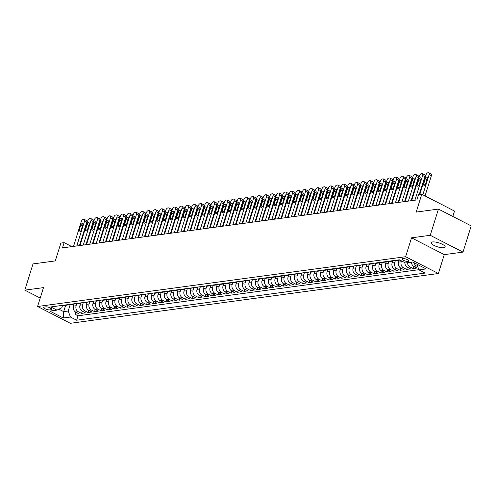 <?xml version="1.0" encoding="UTF-8"?>
<svg xmlns="http://www.w3.org/2000/svg" width="496" height="496" viewBox="0 0 496 496"><rect width="100%" height="100%" fill="white"/><g stroke="black" fill="none" stroke-linecap="round" stroke-linejoin="round"><path stroke-width="0.74" d="M432.487 241.943A7.335 2.083 -162.6 0 0 431.154 242.656A7.335 2.083 -162.6 0 0 435.668 246.171A7.335 2.083 -162.6 0 0 443.821 247.752A7.335 2.083 -162.6 0 0 445.154 247.045A7.335 2.083 -162.6 0 0 440.64 243.524A7.335 2.083 -162.6 0 0 432.487 241.943M402.634 258.552A3.67 1.042 -162.6 0 0 401.965 258.906A3.67 1.042 -162.6 0 0 404.221 260.667A3.67 1.042 -162.6 0 0 408.295 261.46A3.67 1.042 -162.6 0 0 408.964 261.101A3.67 1.042 -162.6 0 0 406.708 259.34A3.67 1.042 -162.6 0 0 402.634 258.552M452.829 216.454L454.516 211.067L421.767 194.258L418.519 194.699L416.876 199.944L62.484 247.882L64.127 242.637L60.878 243.077L55.292 260.908L33.015 263.922L24.8 290.141L40.219 298.059M462.985 252.104L471.2 225.885L438.452 209.076L430.237 235.302L411.537 237.832L405.623 256.711L438.371 273.519L444.286 254.634L462.985 252.104L430.237 235.302M405.623 256.711L37.578 306.497L70.327 323.299L438.371 273.519M74.115 304.079L73.489 306.088A4.588 3.757 82.3 0 0 75.714 312.096L78.945 313.757L75.045 314.284L75.727 312.102M76.694 303.812L76.093 305.734A4.588 3.757 82.3 0 0 78.318 311.748L81.549 313.404L82.231 311.221M81.549 313.404L85.448 312.877L82.218 311.215A4.588 3.757 82.3 0 1 79.992 305.207L80.619 303.199M88.046 312.523L88.734 310.347L91.952 311.996L88.046 312.523L84.816 310.868A4.588 3.757 -97.7 0 1 82.59 304.854L79.992 305.207M94.55 311.643L95.232 309.467L98.456 311.116L94.55 311.643L91.32 309.988A4.588 3.757 -97.7 0 1 89.094 303.974L86.496 304.327A4.588 3.757 82.3 0 0 88.722 310.341L91.32 309.988M100.13 300.564L99.498 302.566A4.588 3.757 82.3 0 0 101.723 308.58L104.954 310.236L101.054 310.763L101.736 308.586M106.628 299.683L106.001 301.686A4.588 3.757 82.3 0 0 108.227 307.7L111.457 309.355L107.558 309.882L108.24 307.706M113.131 298.803L112.505 300.805A4.588 3.757 82.3 0 0 114.731 306.819L117.961 308.475L114.061 309.008L114.743 306.826M120.559 308.128L121.247 305.945L124.465 307.601L120.559 308.128L117.329 306.466A4.588 3.757 -97.7 0 1 115.103 300.458L112.505 300.805M126.139 297.042L125.507 299.051A4.588 3.757 82.3 0 0 127.732 305.059L130.969 306.72L127.063 307.247L127.745 305.065M132.643 296.162L132.01 298.17A4.588 3.757 82.3 0 0 134.236 304.178L137.466 305.84L133.567 306.367L134.249 304.184M140.07 305.486L140.752 303.31L143.97 304.959L140.07 305.486L136.84 303.831A4.588 3.757 -97.7 0 1 134.614 297.817L132.01 298.17M146.574 304.606L147.256 302.43L150.474 304.079L146.574 304.606L143.344 302.951A4.588 3.757 -97.7 0 1 141.118 296.937L138.514 297.29A4.588 3.757 82.3 0 0 140.74 303.304L143.344 302.951M153.072 303.726L153.76 301.549L156.978 303.199L153.072 303.726L149.842 302.07A4.588 3.757 -97.7 0 1 147.616 296.056L145.018 296.41A4.588 3.757 82.3 0 0 147.244 302.424L149.842 302.07M158.652 292.646L158.019 294.649A4.588 3.757 82.3 0 0 160.245 300.663L163.475 302.318L159.576 302.845L160.258 300.669M165.156 291.766L164.523 293.768A4.588 3.757 82.3 0 0 166.749 299.782L169.979 301.444L166.079 301.971L166.761 299.789M172.583 301.091L173.265 298.908L176.483 300.564L172.583 301.091L169.353 299.429A4.588 3.757 -97.7 0 1 167.127 293.421L164.523 293.768M179.087 300.21L179.769 298.028L182.987 299.683L179.087 300.21L175.857 298.555A4.588 3.757 -97.7 0 1 173.631 292.541L171.027 292.894A4.588 3.757 82.3 0 0 173.253 298.902L175.857 298.555M184.661 289.131L184.035 291.133A4.588 3.757 82.3 0 0 186.26 297.147L189.491 298.803L185.585 299.33L186.273 297.154M192.088 298.449L192.77 296.273L195.988 297.922L192.088 298.449L188.858 296.794A4.588 3.757 -97.7 0 1 186.632 290.78L184.035 291.133M198.592 297.569L199.274 295.393L202.492 297.042L198.592 297.569L195.362 295.914A4.588 3.757 -97.7 0 1 193.136 289.9L190.532 290.253A4.588 3.757 82.3 0 0 192.758 296.267L195.362 295.914M205.096 296.689L205.778 294.512L208.996 296.162L205.096 296.689L201.866 295.033A4.588 3.757 -97.7 0 1 199.64 289.019L197.036 289.373A4.588 3.757 82.3 0 0 199.262 295.387L201.866 295.033M210.67 285.609L210.044 287.612A4.588 3.757 82.3 0 0 212.269 293.626L215.5 295.281L211.6 295.814L212.282 293.632M217.174 284.729L216.547 286.731A4.588 3.757 82.3 0 0 218.773 292.745L222.003 294.407L218.097 294.934L218.786 292.752M224.601 294.054L225.283 291.871L228.501 293.527L224.601 294.054L221.371 292.392A4.588 3.757 -97.7 0 1 219.145 286.384L216.547 286.731M231.105 293.173L231.787 290.991L235.005 292.646L231.105 293.173L227.875 291.518A4.588 3.757 -97.7 0 1 225.649 285.504L223.045 285.857A4.588 3.757 82.3 0 0 225.271 291.865L227.875 291.518M236.679 282.094L236.053 284.096A4.588 3.757 82.3 0 0 238.278 290.11L241.509 291.766L237.609 292.293L238.291 290.117M243.183 281.213L242.556 283.216A4.588 3.757 82.3 0 0 244.782 289.23L248.012 290.885L244.113 291.412L244.795 289.236M250.61 290.532L251.298 288.356L254.516 290.005L250.61 290.532L247.38 288.877A4.588 3.757 -97.7 0 1 245.154 282.863L242.556 283.216M257.114 289.652L257.796 287.475L261.014 289.125L257.114 289.652L253.884 287.996A4.588 3.757 -97.7 0 1 251.658 281.982L249.06 282.336A4.588 3.757 82.3 0 0 251.286 288.35L253.884 287.996M262.694 278.572L262.062 280.575A4.588 3.757 82.3 0 0 264.287 286.589L267.518 288.25L263.618 288.777L264.3 286.595M269.192 277.692L268.565 279.701A4.588 3.757 82.3 0 0 270.791 285.708L274.021 287.37L270.122 287.897L270.804 285.715M276.625 287.017L277.307 284.834L280.525 286.49L276.625 287.017L273.395 285.361A4.588 3.757 -97.7 0 1 271.169 279.347L268.565 279.701M283.123 286.136L283.811 283.96L287.029 285.609L283.123 286.136L279.893 284.481A4.588 3.757 -97.7 0 1 277.667 278.467L275.069 278.82A4.588 3.757 82.3 0 0 277.295 284.828L279.893 284.481M288.703 275.057L288.071 277.059A4.588 3.757 82.3 0 0 290.296 283.073L293.527 284.729L289.627 285.256L290.309 283.08M295.207 274.176L294.574 276.179A4.588 3.757 82.3 0 0 296.8 282.193L300.03 283.848L296.131 284.375L296.813 282.199M302.634 283.495L303.316 281.319L306.534 282.968L302.634 283.495L299.404 281.84A4.588 3.757 -97.7 0 1 297.178 275.826L294.574 276.179M309.138 282.621L309.82 280.438L313.038 282.088L309.138 282.621L305.908 280.959A4.588 3.757 -97.7 0 1 303.682 274.945L301.078 275.299A4.588 3.757 82.3 0 0 303.304 281.313L305.908 280.959M315.636 281.74L316.324 279.558L319.542 281.213L315.636 281.74L312.406 280.079A4.588 3.757 -97.7 0 1 310.18 274.071L307.582 274.418A4.588 3.757 82.3 0 0 309.808 280.432L312.406 280.079M321.216 270.655L320.583 272.664A4.588 3.757 82.3 0 0 322.809 278.671L326.039 280.333L322.14 280.86L322.822 278.678M328.643 279.98L329.325 277.797L332.543 279.453L328.643 279.98L325.413 278.324A4.588 3.757 -97.7 0 1 323.187 272.31L320.583 272.664M335.147 279.099L335.829 276.923L339.047 278.572L335.147 279.099L331.917 277.444A4.588 3.757 -97.7 0 1 329.691 271.43L327.087 271.783A4.588 3.757 82.3 0 0 329.313 277.791L331.917 277.444M340.721 268.02L340.095 270.022A4.588 3.757 82.3 0 0 342.321 276.036L345.551 277.692L341.651 278.219L342.333 276.043M347.225 267.139L346.599 269.142A4.588 3.757 82.3 0 0 348.824 275.156L352.055 276.811L348.149 277.338L348.837 275.162M354.652 276.458L355.334 274.282L358.552 275.931L354.652 276.458L351.422 274.803A4.588 3.757 -97.7 0 1 349.196 268.789L346.599 269.142M361.156 275.584L361.838 273.401L365.056 275.051L361.156 275.584L357.926 273.922A4.588 3.757 -97.7 0 1 355.7 267.908L353.096 268.262A4.588 3.757 82.3 0 0 355.322 274.276L357.926 273.922M367.66 274.703L368.342 272.521L371.56 274.176L367.66 274.703L364.43 273.042A4.588 3.757 -97.7 0 1 362.204 267.034L359.6 267.381A4.588 3.757 82.3 0 0 361.826 273.395L364.43 273.042M373.234 263.618L372.608 265.627A4.588 3.757 82.3 0 0 374.833 271.634L378.064 273.296L374.164 273.823L374.846 271.641M380.661 272.943L381.343 270.766L384.567 272.416L380.661 272.943L377.431 271.287A4.588 3.757 -97.7 0 1 375.205 265.273L372.608 265.627M387.165 272.062L387.847 269.886L391.065 271.535L387.165 272.062L383.935 270.407A4.588 3.757 -97.7 0 1 381.709 264.393L379.111 264.746A4.588 3.757 82.3 0 0 381.337 270.76L383.935 270.407M392.739 260.983L392.113 262.985A4.588 3.757 82.3 0 0 394.339 268.999L397.569 270.655L393.669 271.182L394.351 269.006M399.243 260.102L398.617 262.105A4.588 3.757 82.3 0 0 400.842 268.119L404.073 269.774L400.173 270.301L400.855 268.125M404.885 262.657A4.588 3.757 82.3 0 0 407.346 267.239L410.576 268.894L406.677 269.427L407.359 267.245M413.174 268.547L413.856 266.364L417.08 268.02L413.174 268.547L409.944 266.885A4.588 3.757 -97.7 0 1 407.489 262.713M49.854 309.888L51.286 309.69A3.553 1.011 -162.6 0 0 51.931 309.349A3.553 1.011 -162.6 0 0 49.743 307.644A3.553 1.011 -162.6 0 0 45.799 306.875L44.367 307.067A3.553 1.011 -162.6 0 0 43.716 307.415A3.553 1.011 -162.6 0 0 45.905 309.12A3.553 1.011 -162.6 0 0 49.854 309.888L50.456 307.96M65.627 305.35L63.655 311.637L68.206 311.017L70.432 317.031L76.626 320.211L425.165 273.067L418.971 269.886L426.12 268.919L412.666 262.012L405.517 262.979L399.317 259.805L50.784 306.95L56.978 310.124L61.833 307.749L62.583 305.35M70.432 317.031L63.277 317.998L49.829 311.097L56.978 310.124M401.481 260.915L401.221 261.752L398.617 262.105M395.318 260.71L394.717 262.632L392.113 262.985M386.241 261.863L385.609 263.866A4.588 3.757 82.3 0 0 387.835 269.88L390.439 269.526A4.588 3.757 -97.7 0 1 388.213 263.512L385.609 263.866M388.814 261.59L388.213 263.512M379.738 262.744L379.111 264.746M382.311 262.471L381.709 264.393M375.813 263.351L375.205 265.273M366.73 264.498L366.104 266.507A4.588 3.757 82.3 0 0 368.33 272.515L370.927 272.168A4.588 3.757 -97.7 0 1 368.708 266.154L366.104 266.507M369.309 264.232L368.708 266.154M360.232 265.379L359.6 267.381M362.805 265.106L362.204 267.034M353.729 266.259L353.096 268.262M356.302 265.986L355.7 267.908M349.798 266.867L349.196 268.789M343.3 267.747L342.693 269.669L340.095 270.022M334.217 268.9L333.591 270.903A4.588 3.757 82.3 0 0 335.817 276.917L338.415 276.563A4.588 3.757 -97.7 0 1 336.195 270.549L333.591 270.903M336.796 268.627L336.195 270.549M327.72 269.774L327.087 271.783M330.293 269.508L329.691 271.43M323.789 270.388L323.187 272.31M314.712 271.535L314.086 273.538A4.588 3.757 82.3 0 0 316.312 279.552L318.909 279.198A4.588 3.757 -97.7 0 1 316.684 273.191L314.086 273.538M317.285 271.262L316.684 273.191M308.208 272.416L307.582 274.418M310.787 272.143L310.18 274.071M301.704 273.296L301.078 275.299M304.284 273.023L303.682 274.945M297.78 273.904L297.178 275.826M291.276 274.784L290.675 276.706L288.071 277.059M282.199 275.937L281.573 277.94A4.588 3.757 82.3 0 0 283.799 283.954L286.397 283.6A4.588 3.757 -97.7 0 1 284.171 277.586L281.573 277.94M284.772 275.664L284.171 277.586M275.695 276.811L275.069 278.82M278.275 276.545L277.667 278.467M271.771 277.425L271.169 279.347M265.267 278.299L264.666 280.228L262.062 280.575M256.19 279.453L255.558 281.455A4.588 3.757 82.3 0 0 257.784 287.469L260.388 287.116A4.588 3.757 -97.7 0 1 258.162 281.102L255.558 281.455M258.763 279.18L258.162 281.102M249.686 280.333L249.06 282.336M252.259 280.06L251.658 281.982M245.762 280.941L245.154 282.863M239.258 281.821L238.657 283.743L236.053 284.096M230.181 282.968L229.549 284.977A4.588 3.757 82.3 0 0 231.775 290.985L234.379 290.637A4.588 3.757 -97.7 0 1 232.153 284.623L229.549 284.977M232.754 282.701L232.153 284.623M223.677 283.848L223.045 285.857M226.25 283.582L225.649 285.504M219.747 284.456L219.145 286.384M213.249 285.336L212.641 287.265L210.044 287.612M204.166 286.49L203.54 288.492A4.588 3.757 82.3 0 0 205.766 294.506L208.37 294.153A4.588 3.757 -97.7 0 1 206.144 288.139L203.54 288.492M206.745 286.217L206.144 288.139M197.668 287.37L197.036 289.373M200.241 287.097L199.64 289.019M191.165 288.25L190.532 290.253M193.738 287.978L193.136 289.9M187.234 288.858L186.632 290.78M178.157 290.005L177.531 292.014A4.588 3.757 82.3 0 0 179.757 298.022L182.354 297.674A4.588 3.757 -97.7 0 1 180.129 291.66L177.531 292.014M180.736 289.738L180.129 291.66M171.653 290.885L171.027 292.894M174.232 290.619L173.631 292.541M167.729 291.493L167.127 293.421M161.225 292.373L160.623 294.302L158.019 294.649M152.148 293.527L151.522 295.529A4.588 3.757 82.3 0 0 153.748 301.543L156.345 301.19A4.588 3.757 -97.7 0 1 154.12 295.176L151.522 295.529M154.721 293.254L154.12 295.176M145.644 294.407L145.018 296.41M148.223 294.134L147.616 296.056M139.14 295.287L138.514 297.29M141.72 295.015L141.118 296.937M135.216 295.895L134.614 297.817M128.712 296.775L128.111 298.697L125.507 299.051M119.635 297.922L119.009 299.925A4.588 3.757 82.3 0 0 121.235 305.939L123.833 305.586A4.588 3.757 -97.7 0 1 121.607 299.578L119.009 299.925M122.208 297.65L121.607 299.578M115.711 298.53L115.103 300.458M109.207 299.41L108.605 301.332L106.001 301.686M102.703 300.291L102.102 302.213L99.498 302.566M93.626 301.444L93 303.447A4.588 3.757 82.3 0 0 95.22 309.461L97.824 309.107A4.588 3.757 -97.7 0 1 95.598 303.093L93 303.447M96.199 301.171L95.598 303.093M87.122 302.324L86.496 304.327M89.695 302.052L89.094 303.974M83.198 302.932L82.59 304.854M75.045 314.284L78.008 315.803L418.897 269.694M417.787 266.693L416.448 266.005A4.588 3.757 -97.7 0 1 414.117 262.756M406.677 269.427L403.44 267.766A4.588 3.757 -97.7 0 1 401.221 261.752M400.173 270.301L396.943 268.646A4.588 3.757 -97.7 0 1 394.717 262.632M393.669 271.182L390.439 269.526M374.164 273.823L370.927 272.168M348.149 277.338L344.918 275.683A4.588 3.757 -97.7 0 1 342.693 269.669M341.651 278.219L338.415 276.563M322.14 280.86L318.909 279.198M296.131 284.375L292.9 282.72A4.588 3.757 -97.7 0 1 290.675 276.706M289.627 285.256L286.397 283.6M270.122 287.897L266.891 286.235A4.588 3.757 -97.7 0 1 264.666 280.228M263.618 288.777L260.388 287.116M244.113 291.412L240.882 289.757A4.588 3.757 -97.7 0 1 238.657 283.743M237.609 292.293L234.379 290.637M218.097 294.934L214.867 293.272A4.588 3.757 -97.7 0 1 212.641 287.265M211.6 295.814L208.37 294.153M185.585 299.33L182.354 297.674M166.079 301.971L162.849 300.309A4.588 3.757 -97.7 0 1 160.623 294.302M159.576 302.845L156.345 301.19M133.567 306.367L130.336 304.711A4.588 3.757 -97.7 0 1 128.111 298.697M127.063 307.247L123.833 305.586M114.061 309.008L110.831 307.346A4.588 3.757 -97.7 0 1 108.605 301.332M107.558 309.882L104.327 308.227A4.588 3.757 -97.7 0 1 102.102 302.213M101.054 310.763L97.824 309.107M65.205 304.997A4.588 3.757 82.3 0 0 66.793 305.189A4.588 3.757 82.3 0 0 68.268 304.581M62.608 305.35A4.588 3.757 82.3 0 0 64.189 305.542L66.793 305.189M70.19 304.687L68.206 311.017M421.767 194.258L416.181 212.09L438.452 209.076M37.578 306.497L43.493 287.618L24.8 290.141M71.877 246.611L64.127 242.637M58.894 309.188L63.655 311.637L63.277 317.998M78.008 315.803L76.626 320.211M69.111 304.47A4.588 3.757 82.3 0 0 70.692 304.662L73.296 304.308A4.588 3.757 -97.7 0 1 71.709 304.116M74.772 303.701A4.588 3.757 -97.7 0 1 73.296 304.308M75.609 303.589A4.588 3.757 82.3 0 0 77.196 303.781L79.794 303.434A4.588 3.757 -97.7 0 1 78.213 303.236M81.276 302.82A4.588 3.757 -97.7 0 1 79.794 303.434M82.113 302.709A4.588 3.757 82.3 0 0 83.7 302.901L86.298 302.554A4.588 3.757 -97.7 0 1 84.717 302.355M87.773 301.946A4.588 3.757 -97.7 0 1 86.298 302.554M88.617 301.828A4.588 3.757 82.3 0 0 90.204 302.027L92.802 301.673A4.588 3.757 -97.7 0 1 91.221 301.481M94.277 301.066A4.588 3.757 -97.7 0 1 92.802 301.673M95.12 300.948A4.588 3.757 82.3 0 0 96.701 301.146L99.305 300.793A4.588 3.757 -97.7 0 1 97.718 300.601M100.781 300.185A4.588 3.757 -97.7 0 1 99.305 300.793M101.624 300.074A4.588 3.757 82.3 0 0 103.205 300.266L105.809 299.913A4.588 3.757 -97.7 0 1 104.222 299.72M107.285 299.305A4.588 3.757 -97.7 0 1 105.809 299.913M108.122 299.193A4.588 3.757 82.3 0 0 109.709 299.386L112.307 299.032A4.588 3.757 -97.7 0 1 110.726 298.84M113.789 298.425A4.588 3.757 -97.7 0 1 112.307 299.032M114.626 298.313A4.588 3.757 82.3 0 0 116.213 298.505L118.811 298.152A4.588 3.757 -97.7 0 1 117.23 297.96M120.286 297.544A4.588 3.757 -97.7 0 1 118.811 298.152M121.129 297.433A4.588 3.757 82.3 0 0 122.717 297.625L125.314 297.271A4.588 3.757 -97.7 0 1 123.733 297.079M126.79 296.664A4.588 3.757 -97.7 0 1 125.314 297.271M127.633 296.552A4.588 3.757 82.3 0 0 129.214 296.744L131.818 296.397A4.588 3.757 -97.7 0 1 130.231 296.199M133.294 295.79A4.588 3.757 -97.7 0 1 131.818 296.397M134.137 295.672A4.588 3.757 82.3 0 0 135.718 295.864L138.322 295.517A4.588 3.757 -97.7 0 1 136.735 295.318M139.798 294.909A4.588 3.757 -97.7 0 1 138.322 295.517M140.635 294.791A4.588 3.757 82.3 0 0 142.222 294.99L144.82 294.636A4.588 3.757 -97.7 0 1 143.239 294.444M146.301 294.029A4.588 3.757 -97.7 0 1 144.82 294.636M147.138 293.911A4.588 3.757 82.3 0 0 148.726 294.109L151.323 293.756A4.588 3.757 -97.7 0 1 149.742 293.564M152.799 293.148A4.588 3.757 -97.7 0 1 151.323 293.756M153.642 293.037A4.588 3.757 82.3 0 0 155.229 293.229L157.827 292.876A4.588 3.757 -97.7 0 1 156.246 292.683M159.303 292.268A4.588 3.757 -97.7 0 1 157.827 292.876M160.146 292.156A4.588 3.757 82.3 0 0 161.727 292.349L164.331 291.995A4.588 3.757 -97.7 0 1 162.744 291.803M165.807 291.388A4.588 3.757 -97.7 0 1 164.331 291.995M166.65 291.276A4.588 3.757 82.3 0 0 168.231 291.468L170.835 291.115A4.588 3.757 -97.7 0 1 169.248 290.923M172.31 290.507A4.588 3.757 -97.7 0 1 170.835 291.115M173.147 290.396A4.588 3.757 82.3 0 0 174.735 290.588L177.332 290.241A4.588 3.757 -97.7 0 1 175.751 290.042M178.814 289.627A4.588 3.757 -97.7 0 1 177.332 290.241M179.651 289.515A4.588 3.757 82.3 0 0 181.238 289.707L183.836 289.36A4.588 3.757 -97.7 0 1 182.255 289.162M185.312 288.753A4.588 3.757 -97.7 0 1 183.836 289.36M186.155 288.635A4.588 3.757 82.3 0 0 187.742 288.833L190.34 288.48A4.588 3.757 -97.7 0 1 188.759 288.288M191.816 287.872A4.588 3.757 -97.7 0 1 190.34 288.48M192.659 287.754A4.588 3.757 82.3 0 0 194.24 287.953L196.844 287.599A4.588 3.757 -97.7 0 1 195.257 287.407M198.319 286.992A4.588 3.757 -97.7 0 1 196.844 287.599M199.163 286.88A4.588 3.757 82.3 0 0 200.744 287.072L203.348 286.719A4.588 3.757 -97.7 0 1 201.76 286.527M204.823 286.111A4.588 3.757 -97.7 0 1 203.348 286.719M205.66 286A4.588 3.757 82.3 0 0 207.247 286.192L209.845 285.839A4.588 3.757 -97.7 0 1 208.264 285.646M211.327 285.231A4.588 3.757 -97.7 0 1 209.845 285.839M212.164 285.119A4.588 3.757 82.3 0 0 213.751 285.312L216.349 284.958A4.588 3.757 -97.7 0 1 214.768 284.766M217.825 284.351A4.588 3.757 -97.7 0 1 216.349 284.958M218.668 284.239A4.588 3.757 82.3 0 0 220.255 284.431L222.853 284.078A4.588 3.757 -97.7 0 1 221.266 283.886M224.328 283.47A4.588 3.757 -97.7 0 1 222.853 284.078M225.172 283.359A4.588 3.757 82.3 0 0 226.753 283.551L229.357 283.204A4.588 3.757 -97.7 0 1 227.769 283.005M230.832 282.596A4.588 3.757 -97.7 0 1 229.357 283.204M231.675 282.478A4.588 3.757 82.3 0 0 233.256 282.67L235.86 282.323A4.588 3.757 -97.7 0 1 234.273 282.125M237.336 281.716A4.588 3.757 -97.7 0 1 235.86 282.323M238.173 281.598A4.588 3.757 82.3 0 0 239.76 281.796L242.358 281.443A4.588 3.757 -97.7 0 1 240.777 281.251M243.834 280.835A4.588 3.757 -97.7 0 1 242.358 281.443M244.677 280.717A4.588 3.757 82.3 0 0 246.264 280.916L248.862 280.562A4.588 3.757 -97.7 0 1 247.281 280.37M250.337 279.955A4.588 3.757 -97.7 0 1 248.862 280.562M251.181 279.843A4.588 3.757 82.3 0 0 252.768 280.035L255.366 279.682A4.588 3.757 -97.7 0 1 253.778 279.49M256.841 279.074A4.588 3.757 -97.7 0 1 255.366 279.682M257.684 278.963A4.588 3.757 82.3 0 0 259.265 279.155L261.869 278.802A4.588 3.757 -97.7 0 1 260.282 278.609M263.345 278.194A4.588 3.757 -97.7 0 1 261.869 278.802M264.188 278.082A4.588 3.757 82.3 0 0 265.769 278.275L268.373 277.921A4.588 3.757 -97.7 0 1 266.786 277.729M269.849 277.314A4.588 3.757 -97.7 0 1 268.373 277.921M270.686 277.202A4.588 3.757 82.3 0 0 272.273 277.394L274.871 277.047A4.588 3.757 -97.7 0 1 273.29 276.849M276.346 276.433A4.588 3.757 -97.7 0 1 274.871 277.047M277.19 276.322A4.588 3.757 82.3 0 0 278.777 276.514L281.375 276.167A4.588 3.757 -97.7 0 1 279.794 275.968M282.85 275.559A4.588 3.757 -97.7 0 1 281.375 276.167M283.693 275.441A4.588 3.757 82.3 0 0 285.281 275.64L287.878 275.286A4.588 3.757 -97.7 0 1 286.291 275.094M289.354 274.679A4.588 3.757 -97.7 0 1 287.878 275.286M290.197 274.561A4.588 3.757 82.3 0 0 291.778 274.759L294.382 274.406A4.588 3.757 -97.7 0 1 292.795 274.214M295.858 273.798A4.588 3.757 -97.7 0 1 294.382 274.406M296.701 273.687A4.588 3.757 82.3 0 0 298.282 273.879L300.886 273.525A4.588 3.757 -97.7 0 1 299.299 273.333M302.362 272.918A4.588 3.757 -97.7 0 1 300.886 273.525M303.199 272.806A4.588 3.757 82.3 0 0 304.786 272.998L307.384 272.645A4.588 3.757 -97.7 0 1 305.803 272.453M308.859 272.037A4.588 3.757 -97.7 0 1 307.384 272.645M309.702 271.926A4.588 3.757 82.3 0 0 311.29 272.118L313.887 271.765A4.588 3.757 -97.7 0 1 312.306 271.572M315.363 271.157A4.588 3.757 -97.7 0 1 313.887 271.765M316.206 271.045A4.588 3.757 82.3 0 0 317.787 271.238L320.391 270.884A4.588 3.757 -97.7 0 1 318.804 270.692M321.867 270.277A4.588 3.757 -97.7 0 1 320.391 270.884M322.71 270.165A4.588 3.757 82.3 0 0 324.291 270.357L326.895 270.01A4.588 3.757 -97.7 0 1 325.308 269.812M328.371 269.402A4.588 3.757 -97.7 0 1 326.895 270.01M329.214 269.285A4.588 3.757 82.3 0 0 330.795 269.477L333.399 269.13A4.588 3.757 -97.7 0 1 331.812 268.931M334.874 268.522A4.588 3.757 -97.7 0 1 333.399 269.13M335.711 268.404A4.588 3.757 82.3 0 0 337.299 268.603L339.896 268.249A4.588 3.757 -97.7 0 1 338.315 268.057M341.372 267.642A4.588 3.757 -97.7 0 1 339.896 268.249M342.215 267.524A4.588 3.757 82.3 0 0 343.802 267.722L346.4 267.369A4.588 3.757 -97.7 0 1 344.819 267.177M347.876 266.761A4.588 3.757 -97.7 0 1 346.4 267.369M348.719 266.65A4.588 3.757 82.3 0 0 350.3 266.842L352.904 266.488A4.588 3.757 -97.7 0 1 351.317 266.296M354.38 265.881A4.588 3.757 -97.7 0 1 352.904 266.488M355.223 265.769A4.588 3.757 82.3 0 0 356.804 265.961L359.408 265.608A4.588 3.757 -97.7 0 1 357.821 265.416M360.883 265A4.588 3.757 -97.7 0 1 359.408 265.608M361.727 264.889A4.588 3.757 82.3 0 0 363.308 265.081L365.912 264.728A4.588 3.757 -97.7 0 1 364.324 264.535M367.387 264.12A4.588 3.757 -97.7 0 1 365.912 264.728M368.224 264.008A4.588 3.757 82.3 0 0 369.811 264.201L372.409 263.853A4.588 3.757 -97.7 0 1 370.828 263.655M373.885 263.24A4.588 3.757 -97.7 0 1 372.409 263.853M374.728 263.128A4.588 3.757 82.3 0 0 376.315 263.32L378.913 262.973A4.588 3.757 -97.7 0 1 377.332 262.775M380.389 262.365A4.588 3.757 -97.7 0 1 378.913 262.973M381.232 262.248A4.588 3.757 82.3 0 0 382.813 262.446L385.417 262.093A4.588 3.757 -97.7 0 1 383.83 261.9M386.892 261.485A4.588 3.757 -97.7 0 1 385.417 262.093M387.736 261.367A4.588 3.757 82.3 0 0 389.317 261.566L391.921 261.212A4.588 3.757 -97.7 0 1 390.333 261.02M393.396 260.605A4.588 3.757 -97.7 0 1 391.921 261.212M394.239 260.493A4.588 3.757 82.3 0 0 395.82 260.685L398.424 260.332A4.588 3.757 -97.7 0 1 396.837 260.14M411.395 262.186A4.588 3.757 82.3 0 0 413.85 266.358L416.448 266.005M399.578 259.935A4.588 3.757 -97.7 0 1 398.424 260.332M418.971 269.886L416.851 264.157M411.537 237.832L444.286 254.634M73.513 246.388L81.257 221.681A2.294 1.141 -62.8 0 1 83.216 219.406L83.867 219.319A2.294 1.141 -62.8 0 1 84.258 219.375A2.294 1.141 -62.8 0 1 84.512 221.241L76.768 245.948M79.447 245.588L86.719 222.375L84.512 221.241M80.662 225.376A1.835 0.911 117.2 0 1 82.541 223.603A1.835 0.911 117.2 0 1 82.739 225.097L81.164 230.132A1.835 0.911 117.2 0 1 79.286 231.905A1.835 0.911 117.2 0 1 79.081 230.411L80.662 225.376L82.379 226.257M84.258 219.375L86.471 220.509A2.294 1.141 117.2 0 1 86.719 222.375M80.017 245.508L87.761 220.801A2.294 1.141 -62.8 0 1 89.72 218.525L90.371 218.438A2.294 1.141 -62.8 0 1 90.756 218.494A2.294 1.141 -62.8 0 1 91.01 220.36L83.266 245.067M85.951 244.708L93.223 221.495L91.01 220.36M87.166 224.496A1.835 0.911 117.2 0 1 89.038 222.723A1.835 0.911 117.2 0 1 89.243 224.217L87.668 229.251A1.835 0.911 117.2 0 1 85.789 231.024A1.835 0.911 117.2 0 1 85.585 229.53L87.166 224.496L88.877 225.376M90.756 218.494L92.969 219.629A2.294 1.141 117.2 0 1 93.223 221.495M86.521 244.627L94.265 219.92A2.294 1.141 -62.8 0 1 96.224 217.645L96.869 217.558A2.294 1.141 -62.8 0 1 97.259 217.614A2.294 1.141 -62.8 0 1 97.514 219.48L89.77 244.193M92.454 243.827L99.727 220.615L97.514 219.48M93.663 223.615A1.835 0.911 117.2 0 1 95.542 221.842A1.835 0.911 117.2 0 1 95.747 223.336L94.166 228.371A1.835 0.911 117.2 0 1 92.293 230.144A1.835 0.911 117.2 0 1 92.089 228.65L93.663 223.615L95.381 224.496M97.259 217.614L99.473 218.748A2.294 1.141 117.2 0 1 99.727 220.615M93.025 243.753L100.769 219.04A2.294 1.141 -62.8 0 1 102.722 216.764L103.373 216.678A2.294 1.141 -62.8 0 1 103.763 216.733A2.294 1.141 -62.8 0 1 104.017 218.6L96.274 243.313M98.958 242.947L106.231 219.734L104.017 218.6M100.167 222.735A1.835 0.911 117.2 0 1 102.046 220.962A1.835 0.911 117.2 0 1 102.25 222.456L100.669 227.49A1.835 0.911 117.2 0 1 98.791 229.264A1.835 0.911 117.2 0 1 98.592 227.769L100.167 222.735L101.885 223.615M103.763 216.733L105.977 217.874A2.294 1.141 117.2 0 1 106.231 219.734M99.522 242.873L107.266 218.159A2.294 1.141 -62.8 0 1 109.225 215.884L109.876 215.797A2.294 1.141 -62.8 0 1 110.267 215.859A2.294 1.141 -62.8 0 1 110.521 217.719L102.777 242.432M105.456 242.067L112.735 218.854L110.521 217.719M106.671 221.855A1.835 0.911 117.2 0 1 108.55 220.088A1.835 0.911 117.2 0 1 108.754 221.576L107.173 226.61A1.835 0.911 117.2 0 1 105.295 228.383A1.835 0.911 117.2 0 1 105.09 226.895L106.671 221.855L108.388 222.741M110.267 215.859L112.48 216.994A2.294 1.141 117.2 0 1 112.735 218.854M106.026 241.992L113.77 217.279A2.294 1.141 -62.8 0 1 115.729 215.01L116.38 214.917A2.294 1.141 -62.8 0 1 116.771 214.979A2.294 1.141 -62.8 0 1 117.025 216.839L109.281 241.552M111.96 241.186L119.232 217.98L117.025 216.839M113.175 220.98A1.835 0.911 117.2 0 1 115.053 219.207A1.835 0.911 117.2 0 1 115.252 220.695L113.677 225.73A1.835 0.911 117.2 0 1 111.798 227.503A1.835 0.911 117.2 0 1 111.594 226.015L113.175 220.98L114.892 221.861M116.771 214.979L118.984 216.113A2.294 1.141 117.2 0 1 119.232 217.98M112.53 241.112L120.274 216.399A2.294 1.141 -62.8 0 1 122.233 214.129L122.884 214.043A2.294 1.141 -62.8 0 1 123.268 214.098A2.294 1.141 -62.8 0 1 123.523 215.965L115.779 240.672M118.463 240.312L125.736 217.099L123.523 215.965M119.679 220.1A1.835 0.911 117.2 0 1 121.551 218.327A1.835 0.911 117.2 0 1 121.756 219.815L120.181 224.849A1.835 0.911 117.2 0 1 118.302 226.622A1.835 0.911 117.2 0 1 118.098 225.134L119.679 220.1L121.39 220.98M123.268 214.098L125.482 215.233A2.294 1.141 117.2 0 1 125.736 217.099M119.034 240.231L126.778 215.524A2.294 1.141 -62.8 0 1 128.737 213.249L129.382 213.162A2.294 1.141 -62.8 0 1 129.772 213.218A2.294 1.141 -62.8 0 1 130.026 215.084L122.283 239.791M124.967 239.432L132.24 216.219L130.026 215.084M126.176 219.22A1.835 0.911 117.2 0 1 128.055 217.446A1.835 0.911 117.2 0 1 128.259 218.934L126.678 223.975A1.835 0.911 117.2 0 1 124.806 225.742A1.835 0.911 117.2 0 1 124.601 224.254L126.176 219.22L127.894 220.1M129.772 213.218L131.986 214.353A2.294 1.141 117.2 0 1 132.24 216.219M125.538 239.351L133.281 214.644A2.294 1.141 -62.8 0 1 135.234 212.369L135.885 212.282A2.294 1.141 -62.8 0 1 136.276 212.338A2.294 1.141 -62.8 0 1 136.53 214.204L128.786 238.911M131.471 238.551L138.744 215.338L136.53 214.204M132.68 218.339A1.835 0.911 117.2 0 1 134.559 216.566A1.835 0.911 117.2 0 1 134.763 218.06L133.182 223.095A1.835 0.911 117.2 0 1 131.304 224.868A1.835 0.911 117.2 0 1 131.105 223.374L132.68 218.339L134.397 219.22M136.276 212.338L138.489 213.472A2.294 1.141 117.2 0 1 138.744 215.338M132.035 238.471L139.779 213.764A2.294 1.141 -62.8 0 1 141.738 211.488L142.389 211.401A2.294 1.141 -62.8 0 1 142.78 211.457A2.294 1.141 -62.8 0 1 143.034 213.323L135.29 238.03M137.969 237.671L145.247 214.458L143.034 213.323M139.184 217.459A1.835 0.911 117.2 0 1 141.062 215.686A1.835 0.911 117.2 0 1 141.267 217.18L139.686 222.214A1.835 0.911 117.2 0 1 137.807 223.987A1.835 0.911 117.2 0 1 137.603 222.493L139.184 217.459L140.901 218.339M142.78 211.457L144.993 212.592A2.294 1.141 117.2 0 1 145.247 214.458M138.539 237.596L146.283 212.883A2.294 1.141 -62.8 0 1 148.242 210.608L148.893 210.521A2.294 1.141 -62.8 0 1 149.284 210.577A2.294 1.141 -62.8 0 1 149.538 212.443L141.794 237.156M144.472 236.79L151.745 213.578L149.538 212.443M145.688 216.578A1.835 0.911 117.2 0 1 147.566 214.805A1.835 0.911 117.2 0 1 147.765 216.299L146.19 221.334A1.835 0.911 117.2 0 1 144.311 223.107A1.835 0.911 117.2 0 1 144.107 221.613L145.688 216.578L147.405 217.459M149.284 210.577L151.497 211.718A2.294 1.141 117.2 0 1 151.745 213.578M145.043 236.716L152.787 212.003A2.294 1.141 -62.8 0 1 154.746 209.727L155.397 209.641A2.294 1.141 -62.8 0 1 155.781 209.703A2.294 1.141 -62.8 0 1 156.035 211.563L148.292 236.276M150.976 235.91L158.249 212.697L156.035 211.563M152.191 215.698A1.835 0.911 117.2 0 1 154.064 213.925A1.835 0.911 117.2 0 1 154.268 215.419L152.694 220.453A1.835 0.911 117.2 0 1 150.815 222.227A1.835 0.911 117.2 0 1 150.61 220.732L152.191 215.698L153.903 216.578M155.781 209.703L157.995 210.837A2.294 1.141 117.2 0 1 158.249 212.697M151.547 235.836L159.29 211.122A2.294 1.141 -62.8 0 1 161.25 208.853L161.894 208.76A2.294 1.141 -62.8 0 1 162.285 208.822A2.294 1.141 -62.8 0 1 162.539 210.682L154.795 235.395M157.48 235.03L164.753 211.817L162.539 210.682M158.689 214.824A1.835 0.911 117.2 0 1 160.568 213.051A1.835 0.911 117.2 0 1 160.772 214.539L159.191 219.573A1.835 0.911 117.2 0 1 157.319 221.346A1.835 0.911 117.2 0 1 157.114 219.858L158.689 214.824L160.406 215.704M162.285 208.822L164.498 209.957A2.294 1.141 117.2 0 1 164.753 211.817M158.05 234.955L165.794 210.242A2.294 1.141 -62.8 0 1 167.747 207.973L168.398 207.88A2.294 1.141 -62.8 0 1 168.789 207.942A2.294 1.141 -62.8 0 1 169.043 209.802L161.299 234.515M163.984 234.149L171.256 210.943L169.043 209.802M165.193 213.943A1.835 0.911 117.2 0 1 167.071 212.17A1.835 0.911 117.2 0 1 167.276 213.658L165.695 218.693A1.835 0.911 117.2 0 1 163.816 220.466A1.835 0.911 117.2 0 1 163.618 218.978L165.193 213.943L166.91 214.824M168.789 207.942L171.002 209.076A2.294 1.141 117.2 0 1 171.256 210.943M164.548 234.075L172.292 209.368A2.294 1.141 -62.8 0 1 174.251 207.092L174.902 207.006A2.294 1.141 -62.8 0 1 175.293 207.061A2.294 1.141 -62.8 0 1 175.547 208.928L167.803 233.635M170.481 233.275L177.76 210.062L175.547 208.928M171.697 213.063A1.835 0.911 117.2 0 1 173.575 211.29A1.835 0.911 117.2 0 1 173.78 212.778L172.199 217.812A1.835 0.911 117.2 0 1 170.32 219.585A1.835 0.911 117.2 0 1 170.116 218.097L171.697 213.063L173.414 213.943M175.293 207.061L177.506 208.196A2.294 1.141 117.2 0 1 177.76 210.062M171.052 233.194L178.796 208.487A2.294 1.141 -62.8 0 1 180.755 206.212L181.406 206.125A2.294 1.141 -62.8 0 1 181.796 206.181A2.294 1.141 -62.8 0 1 182.051 208.047L174.307 232.754M176.985 232.395L184.258 209.182L182.051 208.047M178.2 212.183A1.835 0.911 117.2 0 1 180.079 210.409A1.835 0.911 117.2 0 1 180.277 211.904L178.703 216.938A1.835 0.911 117.2 0 1 176.824 218.711A1.835 0.911 117.2 0 1 176.619 217.217L178.2 212.183L179.918 213.063M181.796 206.181L184.01 207.316A2.294 1.141 117.2 0 1 184.258 209.182M177.556 232.314L185.299 207.607A2.294 1.141 -62.8 0 1 187.259 205.332L187.91 205.245A2.294 1.141 -62.8 0 1 188.294 205.301A2.294 1.141 -62.8 0 1 188.548 207.167L180.804 231.874M183.489 231.514L190.762 208.301L188.548 207.167M184.698 211.302A1.835 0.911 117.2 0 1 186.577 209.529A1.835 0.911 117.2 0 1 186.781 211.023L185.206 216.058A1.835 0.911 117.2 0 1 183.328 217.831A1.835 0.911 117.2 0 1 183.123 216.337L184.698 211.302L186.415 212.183M188.294 205.301L190.507 206.435A2.294 1.141 117.2 0 1 190.762 208.301M184.059 231.434L191.803 206.727A2.294 1.141 -62.8 0 1 193.762 204.451L194.407 204.364A2.294 1.141 -62.8 0 1 194.798 204.42A2.294 1.141 -62.8 0 1 195.052 206.286L187.308 231M189.993 230.634L197.265 207.421L195.052 206.286M191.202 210.422A1.835 0.911 117.2 0 1 193.08 208.649A1.835 0.911 117.2 0 1 193.285 210.143L191.704 215.177A1.835 0.911 117.2 0 1 189.832 216.95A1.835 0.911 117.2 0 1 189.627 215.456L191.202 210.422L192.919 211.302M194.798 204.42L197.011 205.555A2.294 1.141 117.2 0 1 197.265 207.421M190.563 230.559L198.307 205.846A2.294 1.141 -62.8 0 1 200.26 203.571L200.911 203.484A2.294 1.141 -62.8 0 1 201.302 203.54A2.294 1.141 -62.8 0 1 201.556 205.406L193.812 230.119M196.497 229.753L203.769 206.541L201.556 205.406M197.706 209.541A1.835 0.911 117.2 0 1 199.584 207.768A1.835 0.911 117.2 0 1 199.789 209.262L198.208 214.297A1.835 0.911 117.2 0 1 196.329 216.07A1.835 0.911 117.2 0 1 196.131 214.576L197.706 209.541L199.423 210.422M201.302 203.54L203.515 204.681A2.294 1.141 117.2 0 1 203.769 206.541M197.061 229.679L204.805 204.966A2.294 1.141 -62.8 0 1 206.764 202.69L207.415 202.604A2.294 1.141 -62.8 0 1 207.805 202.666A2.294 1.141 -62.8 0 1 208.06 204.526L200.316 229.239M202.994 228.873L210.273 205.66L208.06 204.526M204.209 208.661A1.835 0.911 117.2 0 1 206.088 206.894A1.835 0.911 117.2 0 1 206.293 208.382L204.712 213.416A1.835 0.911 117.2 0 1 202.833 215.19A1.835 0.911 117.2 0 1 202.628 213.702L204.209 208.661L205.927 209.548M207.805 202.666L210.019 203.8A2.294 1.141 117.2 0 1 210.273 205.66M203.565 228.799L211.308 204.085A2.294 1.141 -62.8 0 1 213.268 201.816L213.919 201.723A2.294 1.141 -62.8 0 1 214.309 201.785A2.294 1.141 -62.8 0 1 214.563 203.645L206.82 228.358M209.498 227.993L216.771 204.786L214.563 203.645M210.713 207.787A1.835 0.911 117.2 0 1 212.592 206.014A1.835 0.911 117.2 0 1 212.79 207.502L211.215 212.536A1.835 0.911 117.2 0 1 209.337 214.309A1.835 0.911 117.2 0 1 209.132 212.821L210.713 207.787L212.431 208.667M214.309 201.785L216.523 202.92A2.294 1.141 117.2 0 1 216.771 204.786M210.068 227.918L217.812 203.205A2.294 1.141 -62.8 0 1 219.771 200.936L220.422 200.849A2.294 1.141 -62.8 0 1 220.807 200.905A2.294 1.141 -62.8 0 1 221.061 202.771L213.317 227.478M216.002 227.118L223.274 203.906L221.061 202.771M217.211 206.906A1.835 0.911 117.2 0 1 219.089 205.133A1.835 0.911 117.2 0 1 219.294 206.621L217.719 211.656A1.835 0.911 117.2 0 1 215.841 213.429A1.835 0.911 117.2 0 1 215.636 211.941L217.211 206.906L218.928 207.787M220.807 200.905L223.02 202.039A2.294 1.141 117.2 0 1 223.274 203.906M216.572 227.038L224.316 202.331A2.294 1.141 -62.8 0 1 226.275 200.055L226.92 199.969A2.294 1.141 -62.8 0 1 227.311 200.024A2.294 1.141 -62.8 0 1 227.565 201.891L219.821 226.598M222.506 226.238L229.778 203.025L227.565 201.891M223.715 206.026A1.835 0.911 117.2 0 1 225.593 204.253A1.835 0.911 117.2 0 1 225.798 205.741L224.217 210.781A1.835 0.911 117.2 0 1 222.344 212.548A1.835 0.911 117.2 0 1 222.14 211.06L223.715 206.026L225.432 206.906M227.311 200.024L229.524 201.159A2.294 1.141 117.2 0 1 229.778 203.025M223.076 226.157L230.82 201.45A2.294 1.141 -62.8 0 1 232.773 199.175L233.424 199.088A2.294 1.141 -62.8 0 1 233.814 199.144A2.294 1.141 -62.8 0 1 234.069 201.01L226.325 225.717M229.009 225.358L236.282 202.145L234.069 201.01M230.218 205.146A1.835 0.911 117.2 0 1 232.097 203.372A1.835 0.911 117.2 0 1 232.302 204.867L230.721 209.901A1.835 0.911 117.2 0 1 228.842 211.674A1.835 0.911 117.2 0 1 228.644 210.18L230.218 205.146L231.936 206.026M233.814 199.144L236.028 200.279A2.294 1.141 117.2 0 1 236.282 202.145M229.574 225.277L237.317 200.57A2.294 1.141 -62.8 0 1 239.277 198.295L239.928 198.208A2.294 1.141 -62.8 0 1 240.318 198.264A2.294 1.141 -62.8 0 1 240.572 200.13L232.829 224.837M235.507 224.477L242.786 201.264L240.572 200.13M236.722 204.265A1.835 0.911 117.2 0 1 238.601 202.492A1.835 0.911 117.2 0 1 238.799 203.986L237.224 209.021A1.835 0.911 117.2 0 1 235.346 210.794A1.835 0.911 117.2 0 1 235.141 209.3L236.722 204.265L238.44 205.146M240.318 198.264L242.532 199.398A2.294 1.141 117.2 0 1 242.786 201.264M236.077 224.403L243.821 199.69A2.294 1.141 -62.8 0 1 245.78 197.414L246.431 197.327A2.294 1.141 -62.8 0 1 246.822 197.383A2.294 1.141 -62.8 0 1 247.076 199.249L239.332 223.963M242.011 223.597L249.283 200.384L247.076 199.249M243.226 203.385A1.835 0.911 117.2 0 1 245.105 201.612A1.835 0.911 117.2 0 1 245.303 203.106L243.728 208.14A1.835 0.911 117.2 0 1 241.85 209.913A1.835 0.911 117.2 0 1 241.645 208.419L243.226 203.385L244.943 204.265M246.822 197.383L249.035 198.524A2.294 1.141 117.2 0 1 249.283 200.384M242.581 223.522L250.325 198.809A2.294 1.141 -62.8 0 1 252.284 196.534L252.935 196.447A2.294 1.141 -62.8 0 1 253.32 196.509A2.294 1.141 -62.8 0 1 253.574 198.369L245.83 223.082M248.515 222.716L255.787 199.504L253.574 198.369M249.724 202.504A1.835 0.911 117.2 0 1 251.602 200.731A1.835 0.911 117.2 0 1 251.807 202.225L250.232 207.26A1.835 0.911 117.2 0 1 248.353 209.033A1.835 0.911 117.2 0 1 248.149 207.539L249.724 202.504L251.441 203.385M253.32 196.509L255.533 197.644A2.294 1.141 117.2 0 1 255.787 199.504M249.085 222.642L256.829 197.929A2.294 1.141 -62.8 0 1 258.788 195.653L259.433 195.567A2.294 1.141 -62.8 0 1 259.823 195.629A2.294 1.141 -62.8 0 1 260.078 197.489L252.334 222.202M255.018 221.836L262.291 198.623L260.078 197.489M256.227 201.63A1.835 0.911 117.2 0 1 258.106 199.857A1.835 0.911 117.2 0 1 258.311 201.345L256.73 206.379A1.835 0.911 117.2 0 1 254.857 208.153A1.835 0.911 117.2 0 1 254.653 206.665L256.227 201.63L257.945 202.511M259.823 195.629L262.037 196.763A2.294 1.141 117.2 0 1 262.291 198.623M255.589 221.762L263.333 197.048A2.294 1.141 -62.8 0 1 265.286 194.779L265.937 194.686A2.294 1.141 -62.8 0 1 266.327 194.748A2.294 1.141 -62.8 0 1 266.581 196.608L258.838 221.321M261.522 220.956L268.795 197.749L266.581 196.608M262.731 200.75A1.835 0.911 117.2 0 1 264.61 198.977A1.835 0.911 117.2 0 1 264.814 200.465L263.233 205.499A1.835 0.911 117.2 0 1 261.355 207.272A1.835 0.911 117.2 0 1 261.156 205.784L262.731 200.75L264.449 201.63M266.327 194.748L268.541 195.883A2.294 1.141 117.2 0 1 268.795 197.749M262.086 220.881L269.83 196.168A2.294 1.141 -62.8 0 1 271.789 193.899L272.44 193.812A2.294 1.141 -62.8 0 1 272.831 193.868A2.294 1.141 -62.8 0 1 273.085 195.734L265.341 220.441M268.02 220.081L275.299 196.869L273.085 195.734M269.235 199.869A1.835 0.911 117.2 0 1 271.114 198.096A1.835 0.911 117.2 0 1 271.312 199.584L269.737 204.619A1.835 0.911 117.2 0 1 267.859 206.392A1.835 0.911 117.2 0 1 267.654 204.904L269.235 199.869L270.952 200.75M272.831 193.868L275.044 195.002A2.294 1.141 117.2 0 1 275.299 196.869M268.59 220.001L276.334 195.294A2.294 1.141 -62.8 0 1 278.293 193.018L278.944 192.932A2.294 1.141 -62.8 0 1 279.335 192.987A2.294 1.141 -62.8 0 1 279.589 194.854L271.845 219.561M274.524 219.201L281.796 195.988L279.589 194.854M275.739 198.989A1.835 0.911 117.2 0 1 277.617 197.216A1.835 0.911 117.2 0 1 277.816 198.71L276.241 203.744A1.835 0.911 117.2 0 1 274.362 205.518A1.835 0.911 117.2 0 1 274.158 204.023L275.739 198.989L277.456 199.869M279.335 192.987L281.548 194.122A2.294 1.141 117.2 0 1 281.796 195.988M275.094 219.12L282.838 194.413A2.294 1.141 -62.8 0 1 284.797 192.138L285.448 192.051A2.294 1.141 -62.8 0 1 285.832 192.107A2.294 1.141 -62.8 0 1 286.087 193.973L278.343 218.68M281.027 218.321L288.3 195.108L286.087 193.973M282.236 198.109A1.835 0.911 117.2 0 1 284.115 196.335A1.835 0.911 117.2 0 1 284.32 197.83L282.745 202.864A1.835 0.911 117.2 0 1 280.866 204.637A1.835 0.911 117.2 0 1 280.662 203.143L282.236 198.109L283.954 198.989M285.832 192.107L288.046 193.242A2.294 1.141 117.2 0 1 288.3 195.108M281.598 218.24L289.342 193.533A2.294 1.141 -62.8 0 1 291.301 191.258L291.946 191.171A2.294 1.141 -62.8 0 1 292.336 191.227A2.294 1.141 -62.8 0 1 292.59 193.093L284.847 217.8M287.531 217.44L294.804 194.227L292.59 193.093M288.74 197.228A1.835 0.911 117.2 0 1 290.619 195.455A1.835 0.911 117.2 0 1 290.823 196.949L289.242 201.984A1.835 0.911 117.2 0 1 287.37 203.757A1.835 0.911 117.2 0 1 287.165 202.263L288.74 197.228L290.458 198.109M292.336 191.227L294.55 192.361A2.294 1.141 117.2 0 1 294.804 194.227M288.102 217.366L295.845 192.653A2.294 1.141 -62.8 0 1 297.798 190.377L298.449 190.29A2.294 1.141 -62.8 0 1 298.84 190.346A2.294 1.141 -62.8 0 1 299.094 192.212L291.35 216.926M294.035 216.56L301.308 193.347L299.094 192.212M295.244 196.348A1.835 0.911 117.2 0 1 297.123 194.575A1.835 0.911 117.2 0 1 297.327 196.069L295.746 201.103A1.835 0.911 117.2 0 1 293.868 202.876A1.835 0.911 117.2 0 1 293.669 201.382L295.244 196.348L296.961 197.228M298.84 190.346L301.053 191.487A2.294 1.141 117.2 0 1 301.308 193.347M294.599 216.485L302.343 191.772A2.294 1.141 -62.8 0 1 304.302 189.497L304.953 189.41A2.294 1.141 -62.8 0 1 305.344 189.472A2.294 1.141 -62.8 0 1 305.598 191.332L297.854 216.045M300.533 215.679L307.811 192.467L305.598 191.332M301.748 195.467A1.835 0.911 117.2 0 1 303.626 193.7A1.835 0.911 117.2 0 1 303.825 195.188L302.25 200.223A1.835 0.911 117.2 0 1 300.371 201.996A1.835 0.911 117.2 0 1 300.167 200.508L301.748 195.467L303.465 196.354M305.344 189.472L307.557 190.607A2.294 1.141 117.2 0 1 307.811 192.467M301.103 215.605L308.847 190.892A2.294 1.141 -62.8 0 1 310.806 188.623L311.457 188.53A2.294 1.141 -62.8 0 1 311.848 188.592A2.294 1.141 -62.8 0 1 312.102 190.452L304.358 215.165M307.036 214.799L314.309 191.586L312.102 190.452M308.252 194.593A1.835 0.911 117.2 0 1 310.13 192.82A1.835 0.911 117.2 0 1 310.329 194.308L308.754 199.342A1.835 0.911 117.2 0 1 306.875 201.116A1.835 0.911 117.2 0 1 306.671 199.628L308.252 194.593L309.969 195.474M311.848 188.592L314.061 189.726A2.294 1.141 117.2 0 1 314.309 191.586M307.607 214.725L315.351 190.011A2.294 1.141 -62.8 0 1 317.31 187.742L317.961 187.655A2.294 1.141 -62.8 0 1 318.345 187.711A2.294 1.141 -62.8 0 1 318.599 189.571L310.856 214.284M313.54 213.925L320.813 190.712L318.599 189.571M314.749 193.713A1.835 0.911 117.2 0 1 316.628 191.94A1.835 0.911 117.2 0 1 316.832 193.428L315.258 198.462A1.835 0.911 117.2 0 1 313.379 200.235A1.835 0.911 117.2 0 1 313.174 198.747L314.749 193.713L316.467 194.593M318.345 187.711L320.559 188.846A2.294 1.141 117.2 0 1 320.813 190.712M314.111 213.844L321.854 189.137A2.294 1.141 -62.8 0 1 323.814 186.862L324.458 186.775A2.294 1.141 -62.8 0 1 324.849 186.831A2.294 1.141 -62.8 0 1 325.103 188.697L317.359 213.404M320.044 213.044L327.317 189.832L325.103 188.697M321.253 192.832A1.835 0.911 117.2 0 1 323.132 191.059A1.835 0.911 117.2 0 1 323.336 192.547L321.755 197.588A1.835 0.911 117.2 0 1 319.883 199.355A1.835 0.911 117.2 0 1 319.678 197.867L321.253 192.832L322.97 193.713M324.849 186.831L327.062 187.965A2.294 1.141 117.2 0 1 327.317 189.832M320.614 212.964L328.358 188.257A2.294 1.141 -62.8 0 1 330.311 185.981L330.962 185.895A2.294 1.141 -62.8 0 1 331.353 185.95A2.294 1.141 -62.8 0 1 331.607 187.817L323.863 212.524M326.548 212.164L333.82 188.951L331.607 187.817M327.757 191.952A1.835 0.911 117.2 0 1 329.635 190.179A1.835 0.911 117.2 0 1 329.84 191.673L328.259 196.707A1.835 0.911 117.2 0 1 326.38 198.481A1.835 0.911 117.2 0 1 326.182 196.986L327.757 191.952L329.474 192.832M331.353 185.95L333.566 187.085A2.294 1.141 117.2 0 1 333.82 188.951M327.112 212.083L334.856 187.376A2.294 1.141 -62.8 0 1 336.815 185.101L337.466 185.014A2.294 1.141 -62.8 0 1 337.857 185.07A2.294 1.141 -62.8 0 1 338.111 186.936L330.367 211.643M333.045 211.284L340.324 188.071L338.111 186.936M334.261 191.072A1.835 0.911 117.2 0 1 336.139 189.298A1.835 0.911 117.2 0 1 336.338 190.793L334.763 195.827A1.835 0.911 117.2 0 1 332.884 197.6A1.835 0.911 117.2 0 1 332.68 196.106L334.261 191.072L335.978 191.952M337.857 185.07L340.07 186.205A2.294 1.141 117.2 0 1 340.324 188.071M333.616 211.203L341.36 186.496A2.294 1.141 -62.8 0 1 343.319 184.221L343.97 184.134A2.294 1.141 -62.8 0 1 344.36 184.19A2.294 1.141 -62.8 0 1 344.615 186.056L336.871 210.769M339.549 210.403L346.822 187.19L344.615 186.056M340.764 190.191A1.835 0.911 117.2 0 1 342.643 188.418A1.835 0.911 117.2 0 1 342.841 189.912L341.267 194.947A1.835 0.911 117.2 0 1 339.388 196.72A1.835 0.911 117.2 0 1 339.183 195.226L340.764 190.191L342.482 191.072M344.36 184.19L346.568 185.33A2.294 1.141 117.2 0 1 346.822 187.19M340.12 210.329L347.863 185.616A2.294 1.141 -62.8 0 1 349.823 183.34L350.474 183.253A2.294 1.141 -62.8 0 1 350.858 183.315A2.294 1.141 -62.8 0 1 351.112 185.175L343.368 209.889M346.053 209.523L353.326 186.31L351.112 185.175M347.262 189.311A1.835 0.911 117.2 0 1 349.141 187.538A1.835 0.911 117.2 0 1 349.345 189.032L347.77 194.066A1.835 0.911 117.2 0 1 345.892 195.839A1.835 0.911 117.2 0 1 345.687 194.345L347.262 189.311L348.979 190.191M350.858 183.315L353.071 184.45A2.294 1.141 117.2 0 1 353.326 186.31M346.623 209.448L354.367 184.735A2.294 1.141 -62.8 0 1 356.326 182.46L356.971 182.373A2.294 1.141 -62.8 0 1 357.362 182.435A2.294 1.141 -62.8 0 1 357.616 184.295L349.872 209.008M352.557 208.642L359.829 185.43L357.616 184.295M353.766 188.437A1.835 0.911 117.2 0 1 355.644 186.663A1.835 0.911 117.2 0 1 355.849 188.151L354.268 193.186A1.835 0.911 117.2 0 1 352.389 194.959A1.835 0.911 117.2 0 1 352.191 193.471L353.766 188.437L355.483 189.317M357.362 182.435L359.575 183.57A2.294 1.141 117.2 0 1 359.829 185.43M353.127 208.568L360.871 183.855A2.294 1.141 -62.8 0 1 362.824 181.586L363.475 181.493A2.294 1.141 -62.8 0 1 363.866 181.555A2.294 1.141 -62.8 0 1 364.12 183.415L356.376 208.128M359.061 207.762L366.333 184.555L364.12 183.415M360.27 187.556A1.835 0.911 117.2 0 1 362.148 185.783A1.835 0.911 117.2 0 1 362.353 187.271L360.772 192.305A1.835 0.911 117.2 0 1 358.893 194.079A1.835 0.911 117.2 0 1 358.695 192.591L360.27 187.556L361.987 188.437M363.866 181.555L366.079 182.689A2.294 1.141 117.2 0 1 366.333 184.555M359.625 207.688L367.369 182.974A2.294 1.141 -62.8 0 1 369.328 180.705L369.979 180.618A2.294 1.141 -62.8 0 1 370.369 180.674A2.294 1.141 -62.8 0 1 370.624 182.54L362.88 207.247M365.558 206.888L372.837 183.675L370.624 182.54M366.773 186.676A1.835 0.911 117.2 0 1 368.652 184.903A1.835 0.911 117.2 0 1 368.85 186.391L367.276 191.425A1.835 0.911 117.2 0 1 365.397 193.198A1.835 0.911 117.2 0 1 365.192 191.71L366.773 186.676L368.491 187.556M370.369 180.674L372.583 181.809A2.294 1.141 117.2 0 1 372.837 183.675M366.129 206.807L373.872 182.1A2.294 1.141 -62.8 0 1 375.832 179.825L376.483 179.738A2.294 1.141 -62.8 0 1 376.873 179.794A2.294 1.141 -62.8 0 1 377.127 181.66L369.384 206.367M372.062 206.007L379.335 182.795L377.127 181.66M373.277 185.795A1.835 0.911 117.2 0 1 375.156 184.022A1.835 0.911 117.2 0 1 375.354 185.516L373.779 190.551A1.835 0.911 117.2 0 1 371.901 192.324A1.835 0.911 117.2 0 1 371.696 190.83L373.277 185.795L374.995 186.676M376.873 179.794L379.08 180.928A2.294 1.141 117.2 0 1 379.335 182.795M372.632 205.927L380.376 181.22A2.294 1.141 -62.8 0 1 382.335 178.944L382.986 178.858A2.294 1.141 -62.8 0 1 383.371 178.913A2.294 1.141 -62.8 0 1 383.625 180.78L375.881 205.487M378.566 205.127L385.838 181.914L383.625 180.78M379.775 184.915A1.835 0.911 117.2 0 1 381.653 183.142A1.835 0.911 117.2 0 1 381.858 184.636L380.283 189.67A1.835 0.911 117.2 0 1 378.405 191.444A1.835 0.911 117.2 0 1 378.2 189.949L379.775 184.915L381.492 185.795M383.371 178.913L385.584 180.048A2.294 1.141 117.2 0 1 385.838 181.914M379.136 205.046L386.88 180.339A2.294 1.141 -62.8 0 1 388.839 178.064L389.484 177.977A2.294 1.141 -62.8 0 1 389.875 178.033A2.294 1.141 -62.8 0 1 390.129 179.899L382.385 204.606M385.07 204.247L392.342 181.034L390.129 179.899M386.279 184.035A1.835 0.911 117.2 0 1 388.157 182.261A1.835 0.911 117.2 0 1 388.362 183.756L386.781 188.79A1.835 0.911 117.2 0 1 384.902 190.563A1.835 0.911 117.2 0 1 384.704 189.069L386.279 184.035L387.996 184.915M389.875 178.033L392.088 179.168A2.294 1.141 117.2 0 1 392.342 181.034M385.64 204.172L393.384 179.459A2.294 1.141 -62.8 0 1 395.337 177.184L395.988 177.097A2.294 1.141 -62.8 0 1 396.378 177.153A2.294 1.141 -62.8 0 1 396.633 179.019L388.889 203.732M391.573 203.366L398.846 180.153L396.633 179.019M392.782 183.154A1.835 0.911 117.2 0 1 394.661 181.381A1.835 0.911 117.2 0 1 394.866 182.875L393.285 187.91A1.835 0.911 117.2 0 1 391.406 189.683A1.835 0.911 117.2 0 1 391.208 188.189L392.782 183.154L394.5 184.035M396.378 177.153L398.592 178.293A2.294 1.141 117.2 0 1 398.846 180.153M392.138 203.292L399.881 178.579A2.294 1.141 -62.8 0 1 401.841 176.303L402.492 176.216A2.294 1.141 -62.8 0 1 402.882 176.278A2.294 1.141 -62.8 0 1 403.136 178.138L395.393 202.852M398.071 202.486L405.35 179.273L403.136 178.138M399.286 182.274A1.835 0.911 117.2 0 1 401.165 180.507A1.835 0.911 117.2 0 1 401.363 181.995L399.788 187.029A1.835 0.911 117.2 0 1 397.91 188.802A1.835 0.911 117.2 0 1 397.705 187.314L399.286 182.274L401.004 183.16M402.882 176.278L405.096 177.413A2.294 1.141 117.2 0 1 405.35 179.273M398.641 202.411L406.385 177.698A2.294 1.141 -62.8 0 1 408.344 175.429L408.995 175.336A2.294 1.141 -62.8 0 1 409.386 175.398A2.294 1.141 -62.8 0 1 409.64 177.258L401.896 201.971M404.575 201.605L411.847 178.393L409.64 177.258M405.79 181.4A1.835 0.911 117.2 0 1 407.669 179.626A1.835 0.911 117.2 0 1 407.867 181.114L406.292 186.149A1.835 0.911 117.2 0 1 404.414 187.922A1.835 0.911 117.2 0 1 404.209 186.434L405.79 181.4L407.501 182.28M409.386 175.398L411.593 176.533A2.294 1.141 117.2 0 1 411.847 178.393M405.145 201.531L412.889 176.818A2.294 1.141 -62.8 0 1 414.848 174.549L415.499 174.456A2.294 1.141 -62.8 0 1 415.884 174.518A2.294 1.141 -62.8 0 1 416.138 176.378L408.394 201.091M411.079 200.731L418.351 177.518L416.138 176.378M412.288 180.519A1.835 0.911 117.2 0 1 414.166 178.746A1.835 0.911 117.2 0 1 414.371 180.234L412.796 185.268A1.835 0.911 117.2 0 1 410.917 187.042A1.835 0.911 117.2 0 1 410.713 185.554L412.288 180.519L414.005 181.4M415.884 174.518L418.097 175.652A2.294 1.141 117.2 0 1 418.351 177.518M411.649 200.651L419.393 175.944A2.294 1.141 -62.8 0 1 421.346 173.668L421.997 173.581A2.294 1.141 -62.8 0 1 422.387 173.637A2.294 1.141 -62.8 0 1 422.642 175.503L414.898 200.21M419.225 194.606L424.855 176.638L422.642 175.503M418.791 179.639A1.835 0.911 117.2 0 1 420.67 177.866A1.835 0.911 117.2 0 1 420.875 179.354L419.294 184.394A1.835 0.911 117.2 0 1 417.415 186.161A1.835 0.911 117.2 0 1 417.217 184.673L418.791 179.639L420.509 180.519M422.387 173.637L424.601 174.772A2.294 1.141 117.2 0 1 424.855 176.638M419.796 194.525L425.89 175.063A2.294 1.141 -62.8 0 1 427.85 172.788L428.501 172.701A2.294 1.141 -62.8 0 1 428.891 172.757A2.294 1.141 -62.8 0 1 429.145 174.623L422.821 194.798M425.035 195.932L431.359 175.758L429.145 174.623M425.295 178.758A1.835 0.911 117.2 0 1 427.174 176.985A1.835 0.911 117.2 0 1 427.378 178.479L425.797 183.514A1.835 0.911 117.2 0 1 423.919 185.287A1.835 0.911 117.2 0 1 423.72 183.793L425.295 178.758L427.013 179.639M428.891 172.757L431.105 173.891A2.294 1.141 117.2 0 1 431.359 175.758M76.093 305.734L73.489 306.088M78.318 311.748L75.714 312.096M409.944 266.885L407.346 267.239M403.44 267.766L400.842 268.119M396.943 268.646L394.339 268.999M377.431 271.287L374.833 271.634M351.422 274.803L348.824 275.156M344.918 275.683L342.321 276.036M325.413 278.324L322.809 278.671M299.404 281.84L296.8 282.193M292.9 282.72L290.296 283.073M273.395 285.361L270.791 285.708M266.891 286.235L264.287 286.589M247.38 288.877L244.782 289.23M240.882 289.757L238.278 290.11M221.371 292.392L218.773 292.745M214.867 293.272L212.269 293.626M188.858 296.794L186.26 297.147M169.353 299.429L166.749 299.782M162.849 300.309L160.245 300.663M136.84 303.831L134.236 304.178M130.336 304.711L127.732 305.059M117.329 306.466L114.731 306.819M110.831 307.346L108.227 307.7M104.327 308.227L101.723 308.58M84.816 310.868L82.218 311.215M51.596 308.692L51.286 309.69M79.081 230.411L80.612 231.198M85.585 229.53L87.116 230.318M92.089 228.65L93.62 229.437M98.592 227.769L100.124 228.557M105.09 226.895L106.628 227.676M111.594 226.015L113.125 226.802M118.098 225.134L119.629 225.922M124.601 224.254L126.133 225.041M131.105 223.374L132.637 224.161M137.603 222.493L139.14 223.281M144.107 221.613L145.638 222.4M150.61 220.732L152.142 221.52M157.114 219.858L158.646 220.639M163.618 218.978L165.149 219.765M170.116 218.097L171.653 218.885M176.619 217.217L178.151 218.004M183.123 216.337L184.655 217.124M189.627 215.456L191.158 216.244M196.131 214.576L197.662 215.363M202.628 213.702L204.166 214.483M209.132 212.821L210.664 213.609M215.636 211.941L217.167 212.728M222.14 211.06L223.671 211.848M228.644 210.18L230.175 210.967M235.141 209.3L236.679 210.087M241.645 208.419L243.176 209.207M248.149 207.539L249.68 208.326M254.653 206.665L256.184 207.446M261.156 205.784L262.688 206.572M267.654 204.904L269.192 205.691M274.158 204.023L275.689 204.811M280.662 203.143L282.193 203.93M287.165 202.263L288.697 203.05M293.669 201.382L295.201 202.17M300.167 200.508L301.704 201.289M306.671 199.628L308.202 200.415M313.174 198.747L314.706 199.535M319.678 197.867L321.21 198.654M326.182 196.986L327.713 197.774M332.68 196.106L334.217 196.893M339.183 195.226L340.715 196.013M345.687 194.345L347.219 195.133M352.191 193.471L353.722 194.252M358.695 192.591L360.226 193.378M365.192 191.71L366.73 192.498M371.696 190.83L373.228 191.617M378.2 189.949L379.731 190.737M384.704 189.069L386.235 189.856M391.208 188.189L392.739 188.976M397.705 187.314L399.243 188.096M404.209 186.434L405.74 187.221M410.713 185.554L412.244 186.341M417.217 184.673L418.748 185.461M423.72 183.793L425.252 184.58"/></g></svg>
